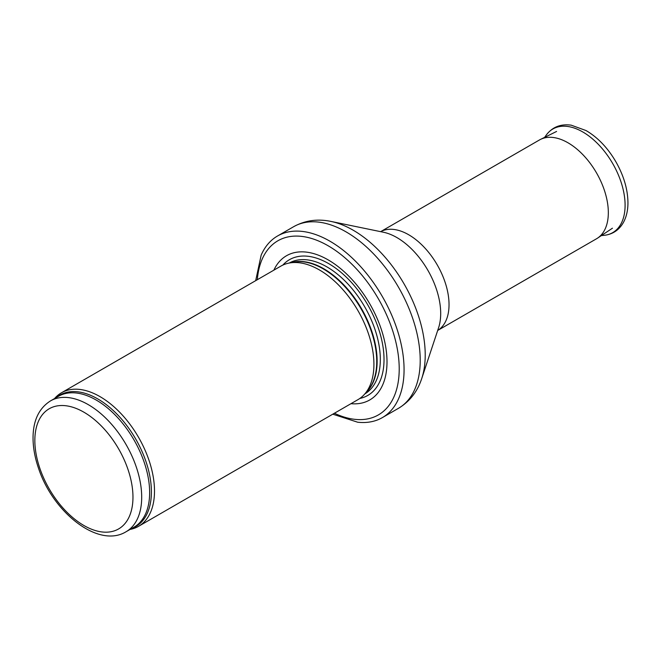 <?xml version="1.0" encoding="UTF-8"?>
<svg xmlns="http://www.w3.org/2000/svg" width="661" height="661" viewBox="0 0 661 661"><rect width="100%" height="100%" fill="white"/><g stroke="black" fill="none" stroke-linecap="round" stroke-linejoin="round"><path stroke-width="0.99" d="M130.093 529.428A77.097 44.51 -120 0 0 138.537 526.33A77.097 44.51 -120 0 0 150.353 464.559A77.097 44.51 -120 0 0 99.985 396.617A77.097 44.51 -120 0 0 61.44 392.799A77.097 44.51 -120 0 0 54.541 398.566M138.537 526.33L357.956 399.649A77.097 44.51 -120 0 0 364.558 394.229A77.097 44.51 -120 0 0 367.557 331.169A77.097 44.51 -120 0 0 319.403 269.936A77.097 44.51 -120 0 0 288.865 263.111A77.097 44.51 -120 0 0 280.859 266.119L61.44 392.799M350.95 403.689A83.261 48.071 -120 0 0 385.842 347.727A83.261 48.071 -120 0 0 328.129 259.864A83.261 48.071 -120 0 0 273.861 270.159M332.78 414.183L357.667 422.214A104.851 60.531 -120 0 0 382.355 417.612A104.851 60.531 -120 0 0 398.426 333.598A104.851 60.531 -120 0 0 329.93 241.199A104.851 60.531 -120 0 0 277.504 236.01A104.851 60.531 -120 0 0 261.178 255.088L255.683 280.652M380.645 231.664A57.053 32.934 -120 0 1 408.696 234.754A57.053 32.934 -120 0 1 445.836 284.594A57.053 32.934 -120 0 1 437.689 330.459L596.511 238.778A57.053 32.934 -120 0 0 597.552 238.134A57.053 32.934 -120 0 0 604.964 192.095A57.053 32.934 -120 0 0 567.989 142.784A57.053 32.934 -120 0 0 540.541 139.388A57.053 32.934 -120 0 0 539.467 139.958L380.637 231.656M88.268 404.639A75.552 43.618 -120 0 0 50.492 400.905C39.181 408.093 33.364 420.049 33.05 436.781C32.918 446.844 34.769 457.412 38.602 468.475C53.087 512.523 98.431 548.696 126.044 531.758A75.552 43.618 -120 0 0 137.628 471.219A75.552 43.618 -120 0 0 88.268 404.639M83.906 412.2A69.388 40.057 60 0 1 126.4 521.703A69.388 40.057 60 0 1 41.42 472.648A69.388 40.057 60 0 1 83.906 412.2M126.044 531.758L134.001 527.172A75.552 43.618 -120 0 0 145.577 466.625A75.552 43.618 -120 0 0 96.225 400.054A75.552 43.618 -120 0 0 58.449 396.311L50.492 400.905M131.737 528.478A75.924 43.833 -120 0 0 148.271 469.211A75.924 43.833 -120 0 0 97.712 398.889A75.924 43.833 -120 0 0 56.185 397.616M364.558 394.229L367.549 390.841A75.635 43.667 -120 0 0 370.49 328.98A75.635 43.667 -120 0 0 323.254 268.903A75.635 43.667 -120 0 0 293.286 262.21L288.865 263.111M366.467 392.072A75.552 43.618 -120 0 0 371.482 330.376A75.552 43.618 -120 0 0 323.708 268.713A75.552 43.618 -120 0 0 291.683 262.541M364.864 393.882A75.552 43.618 -120 0 0 376.192 333.268A75.552 43.618 -120 0 0 326.889 266.879A75.552 43.618 -120 0 0 289.311 263.02M359.832 398.451A78.362 45.245 -120 0 0 381.562 339.275A78.362 45.245 -120 0 0 328.616 263.582A78.362 45.245 -120 0 0 282.834 265.094M334.416 413.241A100.53 58.044 -120 0 0 399.145 365.219A100.53 58.044 -120 0 0 328.129 245.768A100.53 58.044 -120 0 0 257.319 279.71M382.355 417.612L398.5 408.291A104.851 60.531 -120 0 0 414.571 324.27A104.851 60.531 -120 0 0 346.075 231.879A104.851 60.531 -120 0 0 293.658 226.69L277.504 236.01M331.12 221.46L383.446 232.242A61.985 35.785 -120 0 1 396.864 237.555A61.985 35.785 -120 0 1 438.59 327.749L421.759 378.456A101.885 58.829 -120 0 0 353.172 230.202A101.885 58.829 -120 0 0 331.12 221.46C317.652 218.617 305.167 220.361 293.658 226.69M546.209 135.15C552.299 127.044 560.635 123.714 571.228 125.177L586.051 130.556C597.767 137.422 607.723 147.833 615.903 161.813C623.86 175.851 627.876 189.633 627.95 203.158C627.892 210.975 626.223 217.692 622.935 223.302C618.556 230.441 612.26 234.448 604.055 235.333A59.837 34.546 -120 0 0 612.706 163.548A59.837 34.546 -120 0 0 546.209 135.15L544.647 137.356M421.759 378.456C417.488 391.543 409.737 401.483 398.5 408.291M556.587 131.448L540.541 139.388M612.45 228.202L597.552 238.134M604.055 235.333L601.37 235.589"/></g></svg>
